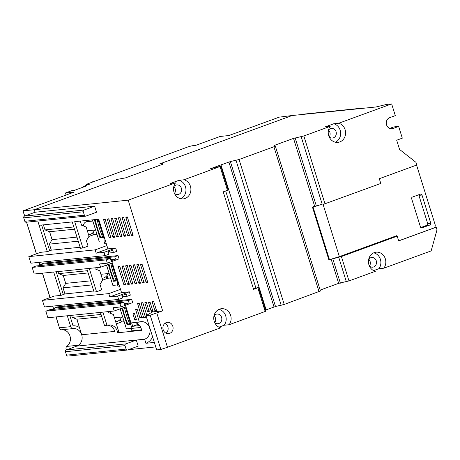 <?xml version="1.0" encoding="UTF-8"?>
<svg xmlns="http://www.w3.org/2000/svg" width="460" height="460" viewBox="0 0 460 460"><rect width="100%" height="100%" fill="white"/><g stroke="black" fill="none" stroke-linecap="round" stroke-linejoin="round"><path stroke-width="0.69" d="M160.868 349.473L150.196 315.215L145.998 315.646L156.67 349.905L160.868 349.473L167.469 347.26L220.673 327.819A9.706 8.682 -95.8 0 1 213.762 318.791A9.706 8.682 -95.8 0 1 219.564 309.143A9.706 8.682 -95.8 0 1 221.45 308.712A9.706 8.682 -95.8 0 1 230.08 313.95A9.706 8.682 -95.8 0 1 229.12 324.731L224.181 325.231L218.925 327.152M320.177 290.087L338.658 283.337L348.99 280.928L375.372 271.291A9.706 8.682 -95.8 0 1 368.46 262.263A9.706 8.682 -95.8 0 1 374.262 252.615A9.706 8.682 -95.8 0 1 376.148 252.178A9.706 8.682 -95.8 0 1 384.778 257.422A9.706 8.682 -95.8 0 1 383.818 268.203L378.879 268.703L373.629 270.624M166.025 333.178A5.687 5.083 84.2 0 0 168.113 327.974A5.687 5.083 84.2 0 0 165.019 323.305M166.313 322.586A5.687 5.083 -95.8 0 1 167.417 322.334A5.687 5.083 -95.8 0 1 172.96 326.847A5.687 5.083 -95.8 0 1 169.677 333.391A5.687 5.083 -95.8 0 1 168.573 333.644A5.687 5.083 -95.8 0 1 163.03 329.13A5.687 5.083 -95.8 0 1 166.313 322.586M213.969 315.94A4.853 4.341 -95.8 0 1 216.056 314.26A4.853 4.341 -95.8 0 1 216.999 314.042A4.853 4.341 -95.8 0 1 221.726 317.894A4.853 4.341 -95.8 0 1 218.925 323.483A4.853 4.341 -95.8 0 1 217.982 323.702A4.853 4.341 -95.8 0 1 214.636 322.454M214.745 322.563A4.853 4.341 84.2 0 0 214.061 315.813M369.334 265.926A4.853 4.341 84.2 0 0 372.68 267.174A4.853 4.341 84.2 0 0 373.623 266.955A4.853 4.341 84.2 0 0 376.424 261.366A4.853 4.341 84.2 0 0 371.697 257.514A4.853 4.341 84.2 0 0 370.754 257.732A4.853 4.341 84.2 0 0 368.673 259.411M369.443 266.029A4.853 4.341 84.2 0 0 368.759 259.285M328.452 130.278A4.853 4.341 -95.8 0 1 330.533 128.599A4.853 4.341 -95.8 0 1 331.476 128.38A4.853 4.341 -95.8 0 1 336.208 132.233A4.853 4.341 -95.8 0 1 333.408 137.822A4.853 4.341 -95.8 0 1 332.459 138.04A4.853 4.341 -95.8 0 1 329.113 136.792M329.222 136.902A4.853 4.341 84.2 0 0 328.538 130.151M174.415 193.321A4.853 4.341 84.2 0 0 177.761 194.568A4.853 4.341 84.2 0 0 178.71 194.35A4.853 4.341 84.2 0 0 181.51 188.767A4.853 4.341 84.2 0 0 176.778 184.908A4.853 4.341 84.2 0 0 175.835 185.127A4.853 4.341 84.2 0 0 173.754 186.806M174.524 193.43A4.853 4.341 84.2 0 0 173.84 186.679M394.726 236.411L397.198 236.158L398.676 240.902L436.178 227.2L437 229.833L431.158 250.901L383.818 268.203M314.513 205.815L293.514 138.391L274.953 145.176L274.252 145.521L275.316 146.061L273.907 146.763L239.062 159.493L230.374 161.575L275.517 306.515L284.205 304.44L320.442 290.984M275.517 306.515L265.564 310.057M229.12 324.731L265.92 311.196L258.531 287.477L253.604 289.369L223.232 191.86L228.16 189.968L220.771 166.25L183.977 179.785A9.706 8.682 -95.8 0 1 190.894 189.894A9.706 8.682 -95.8 0 1 183.195 198.898A9.706 8.682 -95.8 0 1 174.57 193.654A9.706 8.682 -95.8 0 1 175.524 182.873L128.185 200.175L162.662 310.856L150.196 315.215M155.733 346.909L128.398 349.698M397.198 236.158L341.4 256.553L332.798 258.784L340.388 283.159M128.185 200.175L34.276 209.743L117.484 179.337L125.39 177.911L162.892 164.208L162.765 163.605L159.677 163.915L292.106 115.523L375.883 106.99L386.699 104.409L391.644 103.902L338.675 123.257L333.73 123.763L325.283 126.851L330.222 126.345L303.847 135.982L293.514 138.391M302.686 114.448L362.244 108.382M362.992 108.106A1.386 1.242 -95.8 0 1 363.262 108.042L303.703 114.114A1.386 1.242 84.2 0 0 303.433 114.172M76.751 346.121L66.206 349.974A1.386 1.242 84.2 0 0 65.446 351.722L66.51 355.149A1.386 1.242 84.2 0 0 67.827 356.097L127.38 350.031A1.386 1.242 84.2 0 0 127.65 349.968L138.201 346.115L136.309 340.055L76.751 346.121A9.016 8.061 84.2 0 0 81.702 334.771L76.86 319.223L72.243 317.388L71.605 315.336M54.596 309.223L54.24 308.085L57.523 306.889L64.319 306.193L63.94 304.974L64.319 306.193L131.663 299.334L132.687 302.628L120.968 306.912L113.183 307.705L114.206 311L47.857 317.756L45.804 311.167L49.789 309.712L123.924 302.162L124.666 304.531L129.116 302.904L128.38 300.535L131.663 299.334M93.754 290.996L64.941 293.934L60.956 295.389L54.159 296.085L42.435 300.363L108.79 293.606L120.508 289.323L111.849 261.516M64.941 293.934L63.049 287.874L65.7 283.383L63.233 275.477L58.615 273.642L57.977 271.59M40.969 265.477L40.618 264.339L43.895 263.143L50.692 262.447L50.312 261.222L50.692 262.447L118.036 255.587L119.059 258.882L107.341 263.166L99.555 263.959L100.585 267.254L34.23 274.01L32.177 267.421L36.162 265.966L110.302 258.416L111.038 260.786L115.495 259.158L114.753 256.789L118.036 255.587M80.126 247.25L51.313 250.188L47.328 251.643L40.532 252.333L28.813 256.617L95.168 249.861L106.887 245.577L98.676 219.224L74.704 221.662L82.915 248.02L80.442 248.268L72.237 221.915L39.117 225.291L37.795 221.036L47.328 251.643M51.313 250.188L49.427 244.128L52.072 239.637L49.611 231.731L44.994 229.896L43.418 224.854M24.817 221.271A1.386 1.242 84.2 0 0 26.128 222.22L85.686 216.154A1.386 1.242 84.2 0 0 85.957 216.091L96.502 212.238L94.616 206.178L35.058 212.244L24.506 216.096A1.386 1.242 84.2 0 0 23.747 217.844L24.817 221.271L84.37 215.205L83.306 211.778A1.386 1.242 84.2 0 1 84.065 210.03L94.616 206.178M92.471 182.091L188.255 146.797L191.837 145.814L195.546 145.435L220.15 136.447L228.804 135.562L279.197 117.15L292.106 115.523L159.677 163.915L162.765 163.605L162.892 164.208L125.39 177.911L117.484 179.337L34.276 209.743L35.058 212.244L34.276 209.743L23 210.858L74.106 192.096L65.452 192.976L71.783 190.664L74.255 190.411L85.974 186.127L83.501 186.38L90.062 183.983L86.244 184.368L86.526 185.276M116.334 323.88L121.457 322.006L120.52 318.993M102.528 280.197L107.83 278.26L106.973 275.511M88.901 236.452L94.208 234.514L93.432 232.03M154.341 342.43L145.923 343.286L144.653 339.204L136.309 340.055L125.764 343.907A1.386 1.242 84.2 0 0 125.005 345.655L126.069 349.077A1.386 1.242 84.2 0 0 127.38 350.031M167.469 347.26L156.802 313.001M224.181 325.231A9.706 8.682 84.2 0 0 219.017 309.367M253.374 288.621L258.531 287.477M230.374 161.575L220.972 164.898L266.116 309.844M338.658 283.337L331.166 259.273M378.879 268.703A9.706 8.682 84.2 0 0 373.716 252.833M436.178 227.2L434.602 227.361M183.977 179.785L179.032 180.291L170.585 183.379L175.524 182.873M220.972 164.898L210.651 168.647L220.771 166.25M105.104 219.178L110.871 237.619L109.486 237.768L109.077 237.262L103.661 219.868L103.718 219.322L105.104 219.178M108.807 218.805L114.58 237.245L113.195 237.389L112.786 236.888L107.364 219.495L107.421 218.948L108.807 218.805M112.516 218.425L118.289 236.865L116.903 237.009L116.489 236.509L111.073 219.115L111.13 218.569L112.516 218.425M116.225 218.046L121.992 236.486L120.612 236.63L120.198 236.13L114.781 218.736L114.839 218.189L116.225 218.046M119.928 217.666L125.701 236.112L124.315 236.256L123.907 235.756L118.49 218.362L118.542 217.816L119.928 217.666M123.636 217.292L129.409 235.733L128.024 235.876L127.61 235.376L122.193 217.982L122.251 217.436L123.636 217.292M127.345 216.913L133.118 235.353L131.732 235.497L131.319 234.997L125.902 217.603L125.959 217.057L127.345 216.913M119.772 266.288L125.545 284.728L124.16 284.872L123.751 284.372L118.329 266.978L118.387 266.432L119.772 266.288M123.481 265.909L129.254 284.349L127.868 284.493L127.454 283.992L122.038 266.599L122.095 266.052L123.481 265.909M127.19 265.529L132.957 283.975L131.571 284.119L131.163 283.613L125.747 266.219L125.804 265.673L127.19 265.529M130.893 265.155L136.666 283.596L135.28 283.739L134.872 283.239L129.45 265.845L129.507 265.299L130.893 265.155M134.602 264.776L140.375 283.216L138.989 283.36L138.575 282.86L133.159 265.466L133.216 264.92L134.602 264.776M138.31 264.397L144.055 282.848L142.698 282.986L142.284 282.48L136.867 265.086L136.925 264.54L138.31 264.397M142.013 264.023L147.786 282.463L146.401 282.607L145.992 282.106L140.576 264.713L140.628 264.166L142.013 264.023M134.446 313.392L136.511 319.936L135.125 320.079L134.717 319.579L133.003 314.082L133.061 313.536L134.446 313.392M146.309 302.358L149.207 311.575L147.821 311.719L147.407 311.219L144.865 303.048L144.923 302.502L146.309 302.358M150.012 301.978L152.915 311.196L151.53 311.345L151.116 310.839L148.574 302.668L148.626 302.122L150.012 301.978M153.72 301.605L156.618 310.822L155.233 310.966L154.824 310.466L152.277 302.295L152.335 301.748L153.72 301.605M107.91 248.871L96.192 253.155L103.977 252.362L115.696 248.078L107.91 248.871L106.887 245.577M115.696 248.078L116.719 251.373L113.442 252.569L108.635 253.058M121.538 292.617L109.819 296.901L117.605 296.108L129.323 291.824L121.538 292.617L120.508 289.323M129.323 291.824L130.347 295.119L127.063 296.315L122.256 296.809M146.746 315.221L143.002 303.215L142.594 302.714L141.231 302.853L141.151 303.404L145.458 317.233L143.606 317.423L139.299 303.594L138.885 303.088L137.5 303.232L141.749 317.613L139.898 317.803L137.402 309.793L136.994 309.287L135.608 309.43L139.317 322.075L130.979 322.926L125.476 305.262M145.998 315.646L152.651 311.88L162.662 310.856M73.807 226.958L44.994 229.896M74.503 229.195L49.611 231.731M76.964 237.101L52.072 239.637M78.24 241.189L49.427 244.128M87.429 270.704L58.615 273.642M88.124 272.941L63.233 275.477M90.591 280.847L65.7 283.383M91.862 284.935L63.049 287.874M101.056 314.45L72.243 317.388M101.752 316.687L76.86 319.223M81.702 334.771L114.822 331.395A9.016 8.061 84.2 0 0 107.537 325.191M100.418 312.403L104.535 325.617L107.007 325.364A9.016 8.061 -95.8 0 1 108.761 324.961A9.016 8.061 -95.8 0 1 117.651 332.775L141.623 330.332A9.016 8.061 84.2 0 0 134.527 322.563M139.317 322.075A9.016 8.061 -95.8 0 1 141.07 321.672A9.016 8.061 -95.8 0 1 149.851 328.825A9.016 8.061 -95.8 0 1 144.653 339.204M117.651 332.775L118.956 332.298L113.419 314.525L108.801 312.691L108.456 311.587M125.931 306.716L114.206 311M124.183 321.73L121.457 322.006M140.789 327.474L131.157 328.457L131.899 330.826L141.542 329.843M86.79 268.657L94.07 292.014L96.537 291.767L101.695 289.88L100.01 284.464L102.66 279.973L99.791 270.779L95.174 268.939L94.829 267.835M112.303 262.97L100.585 267.254M110.555 277.984L107.83 278.26M119.767 286.925L118.272 287.08L117.53 284.705L117.702 282.687L111.958 264.241L111.113 263.402M82.915 248.02L88.073 246.134L86.382 240.718L89.033 236.227L86.169 227.027L81.546 225.193L80.27 221.099M96.933 234.238L94.208 234.514M106.139 243.179L104.644 243.334L103.908 240.959L104.081 238.941L98.337 220.495L99.049 220.42M141.749 317.613A13.317 11.908 -95.8 0 1 143.514 317.13A13.317 11.908 84.2 0 0 143.422 317.147M145.458 317.233A13.317 11.908 -95.8 0 1 146.401 316.94M145.923 343.286A13.317 11.908 84.2 0 0 152.622 336.91M146.602 317.584A13.317 11.908 84.2 0 0 145.147 317.268M180.688 198.743A9.706 8.682 84.2 0 0 185.92 188.991A9.706 8.682 84.2 0 0 179.032 180.291M217.936 166.077L218.149 166.756M225.687 190.963L255.904 287.977M316.371 206.045L295.245 138.213M323.104 204.447L380.782 183.454L379.304 178.71L416.806 165.008L415.989 162.368L399.562 149.442L396.687 140.22L402.31 138.161L398.659 126.437L393.035 128.489A5.687 5.083 -95.8 0 1 391.926 128.743A5.687 5.083 -95.8 0 1 386.388 124.229A5.687 5.083 -95.8 0 1 389.666 117.685L395.295 115.627L391.644 103.902M335.386 142.215A9.706 8.682 84.2 0 0 340.618 132.463A9.706 8.682 84.2 0 0 333.73 123.763M338.675 123.257A9.706 8.682 -95.8 0 1 345.598 133.365A9.706 8.682 -95.8 0 1 337.899 142.364A9.706 8.682 -95.8 0 1 329.268 137.126A9.706 8.682 -95.8 0 1 330.222 126.345M84.37 215.205A1.386 1.242 84.2 0 0 85.686 216.154M54.24 308.085L128.38 300.535M40.618 264.339L114.753 256.789M113.442 252.569L112.7 250.2L108.249 251.827L108.985 254.196L105.001 255.651L30.866 263.206L28.813 256.617M127.063 296.315L126.327 293.946L121.871 295.573L122.613 297.942L118.628 299.402L44.488 306.952L42.435 300.363M107.007 325.364L102.89 312.15M363.262 108.042A1.386 1.242 -95.8 0 1 363.964 108.203M120.968 306.912L119.939 303.617L45.804 311.167M131.157 328.457L131.33 326.433L125.586 307.987L124.74 307.153M96.537 291.767L89.263 268.404M107.341 263.166L106.317 259.871L32.177 267.421M119.025 284.556L117.53 284.705M108.79 293.606L109.819 296.901M118.628 299.402L117.605 296.108M97.198 219.374L98.337 220.495M105.403 240.81L103.908 240.959M95.168 249.861L96.192 253.155M105.001 255.651L103.977 252.362M214.406 167.296L214.521 167.67M389.683 128.409L393.714 126.937L398.659 126.437M119.939 303.617L123.924 302.162M124.309 303.393L129.116 302.904M106.317 259.871L110.302 258.416M110.687 259.647L115.495 259.158M125.586 307.987L126.304 307.912M139.621 325.588L131.33 326.433M131.618 322.857L132.693 326.295L138.299 324.248M111.958 264.241L112.677 264.166M118.421 282.612L117.702 282.687M104.794 238.867L104.081 238.941M120.917 320.281L119.882 320.66L119.657 319.93M106.795 278.639L106.116 276.448M93.173 234.893L92.569 232.961M69.834 315.52L73.042 325.812A11.787 10.54 -95.8 0 1 79.459 327.554M63.296 294.532L56.206 271.774M49.674 250.786L41.647 225.032M66.734 346.42A9.016 8.061 84.2 0 0 69.966 335.967A9.016 8.061 84.2 0 0 61.548 329.774L73.284 328.578A9.016 8.061 -95.8 0 1 81.702 334.771A9.016 8.061 -95.8 0 1 78.47 345.224L66.734 346.42A2.772 2.478 84.2 0 0 66.2 346.921L65.947 348.749L66.315 349.933M56.126 316.917L59.673 328.601L60.846 329.722A2.772 2.478 84.2 0 0 61.548 329.774M53.676 272.032L60.956 295.389M67.304 315.778L70.696 326.669A2.772 2.478 -95.8 0 0 73.284 328.578M92.385 181.832L93.501 181.717L86.244 184.368M83.685 186.967L83.501 186.38M65.452 192.976L66.09 195.023M53.757 309.31L52.756 306.113M50.094 297.568L42.498 273.171M40.129 265.564L39.134 262.367M36.472 253.816L26.617 222.174M24.702 216.027L23.098 210.881M66.401 349.905L65.947 348.749M99.325 241.925L92.454 219.857M103.603 237.406L99.946 237.78L94.306 219.667M102.528 236.837L99.946 237.78M92.828 221.053L87.026 221.645A4.577 4.094 84.2 0 0 86.135 221.852A4.577 4.094 84.2 0 0 83.398 225.929M87.331 230.759A4.577 4.094 84.2 0 0 87.958 230.753L95.605 229.971M94.576 230.075A8.74 7.814 -95.8 0 1 90.079 234.496A8.74 7.814 -95.8 0 1 88.607 234.864M80.552 221.996A8.74 7.814 -95.8 0 1 81.092 221.013M103.339 236.561L102.597 236.831A34.672 15.14 69.9 0 1 99.4 228.321A34.672 15.14 69.9 0 1 97.261 219.702L97.457 219.633M96.623 219.431L95.352 219.897A38.836 16.957 -110.1 0 0 97.549 228.511A38.836 16.957 -110.1 0 0 100.688 237.026L102.597 236.831M95.352 219.897L97.261 219.702M117.599 284.924L112.873 285.407L106.536 265.075M117.145 280.893L113.493 281.261L108.255 264.448M116.07 280.324L113.493 281.261M97.353 267.582A4.577 4.094 84.2 0 0 96.939 269.64M100.872 274.246A4.577 4.094 84.2 0 0 101.499 274.235L109.146 273.453M108.123 273.562A8.74 7.814 -95.8 0 1 103.621 277.984A8.74 7.814 -95.8 0 1 102.149 278.346M116.88 280.042L116.144 280.312A34.672 15.14 69.9 0 1 112.941 271.802A34.672 15.14 69.9 0 1 110.866 263.494M109.054 264.155A38.836 16.957 -110.1 0 0 111.09 271.992A38.836 16.957 -110.1 0 0 114.229 280.508L116.144 280.312M131.163 328.405L126.414 328.888L120.163 308.821M130.692 324.375L127.035 324.748L121.883 308.194M129.616 323.805L127.035 324.748M110.785 311.345A4.577 4.094 84.2 0 0 110.492 313.358M114.413 317.728A4.577 4.094 84.2 0 0 115.04 317.716L122.693 316.94M121.664 317.043A8.74 7.814 -95.8 0 1 117.162 321.465A8.74 7.814 -95.8 0 1 115.696 321.827M130.427 323.529L129.685 323.8A34.672 15.14 69.9 0 1 126.488 315.29A34.672 15.14 69.9 0 1 124.459 307.251M122.653 307.912A38.836 16.957 -110.1 0 0 124.631 315.474A38.836 16.957 -110.1 0 0 127.771 323.995L129.685 323.8M422.044 227.895A1.386 1.242 -95.8 0 1 420.463 227.01L411.677 198.812A1.386 1.242 -95.8 0 1 412.442 197.064L420.411 194.149A1.386 1.242 -95.8 0 1 421.992 195.04L430.773 223.238A1.386 1.242 -95.8 0 1 430.014 224.986L421.498 227.953M314.853 205.591L312.466 207.167L313.082 207.103L322.943 203.935L339.359 256.645L396.79 235.658L396.951 236.187M398.659 240.844L433.59 228.079A2.772 2.478 -95.8 0 0 435.114 224.589L417.053 166.612A2.772 2.478 -95.8 0 0 416.15 165.249M420.768 227.55L426.926 225.302L430.014 224.986M430.773 223.238L427.685 223.554L418.905 195.356L421.992 195.04M312.466 207.167L328.883 259.871L339.359 256.645M329.498 259.808L313.082 207.103M427.685 223.554A1.386 1.242 -95.8 0 1 426.926 225.302M418.6 194.816A1.386 1.242 -95.8 0 1 418.905 195.356M341.4 256.553L348.99 280.928M227.453 190.319L220.064 166.6M265.213 311.541L257.824 287.822M274.022 306.958L228.873 162.012M281.192 305.325L236.049 160.385M319.05 291.709L273.907 146.763M239.062 159.493L284.205 304.44M274.953 145.176L275.212 146.004M346.346 281.733L338.75 257.353M24.506 216.096L84.065 210.03M66.206 349.974L125.764 343.907M303.847 135.982L324.984 203.843M322.19 204.177L301.202 136.787M23.747 217.844L83.306 211.778M110.797 236.636L109.077 237.262M103.661 219.868L105.288 219.276M114.5 236.256L112.786 236.888M107.364 219.495L108.997 218.897M118.209 235.882L116.489 236.509M111.073 219.115L112.7 218.517M121.917 235.503L120.198 236.13M114.781 218.736L116.409 218.143M125.62 235.123L123.907 235.756M118.49 218.362L120.117 217.764M129.329 234.749L127.61 235.376M122.193 217.982L123.82 217.384M133.038 234.37L131.319 234.997M125.902 217.603L127.529 217.011M125.465 283.745L123.751 284.372M118.329 266.978L119.962 266.38M129.174 283.366L127.454 283.992M122.038 266.599L123.665 266.006M132.882 282.986L131.163 283.613M125.747 266.219L127.374 265.627M136.585 282.612L134.872 283.239M129.45 265.845L131.083 265.248M140.294 282.233L138.575 282.86M133.159 265.466L134.786 264.874M144.003 281.853L142.284 282.48M136.867 265.086L138.494 264.494M147.706 281.48L145.992 282.106M140.576 264.713L142.203 264.115M136.43 318.952L134.717 319.579M133.003 314.082L134.63 313.49M149.126 310.592L147.407 311.219M144.865 303.048L146.493 302.456M152.835 310.212L151.116 310.839M148.574 302.668L150.202 302.076M156.538 309.833L154.824 310.466M152.277 302.295L153.91 301.697M141.151 303.404L142.778 302.806M137.442 303.778L139.075 303.186M135.55 309.977L137.178 309.384M65.446 351.722L125.005 345.655M126.069 349.077L66.51 355.149M211.473 168.274L211.571 168.578M390.793 128.72L393.035 128.489M110.969 237.228L109.486 237.768M114.672 236.848L113.195 237.389M118.381 236.469L116.903 237.009M122.09 236.095L120.612 236.63M125.793 235.715L124.315 236.256M129.501 235.336L128.024 235.876M133.21 234.956L131.732 235.497M125.637 284.332L124.16 284.872M129.346 283.952L127.868 284.493M133.055 283.578L131.571 284.119M136.758 283.199L135.28 283.739M140.467 282.82L138.989 283.36M144.175 282.446L142.698 282.986M147.879 282.066L146.401 282.607M136.603 319.539L135.125 320.079M149.299 311.178L147.821 311.719M153.007 310.805L151.53 311.345M156.71 310.425L155.233 310.966M86.359 184.362L86.629 185.236M67.672 349.439L66.297 349.577M59.518 327.808L70.696 326.669M275.316 146.061L320.465 291.007M23 210.858L24.621 216.056M26.525 222.18L36.392 253.851M39.042 262.373L40.043 265.57M42.412 273.177L50.014 297.597M52.67 306.118L53.665 309.315M56.034 316.923L59.673 328.601"/></g></svg>
